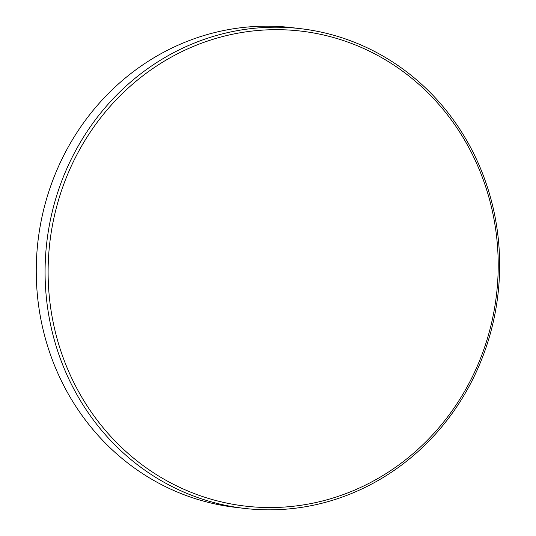 <?xml version="1.0" encoding="UTF-8"?>
<svg xmlns="http://www.w3.org/2000/svg" width="536" height="536" viewBox="0 0 536 536"><rect width="100%" height="100%" fill="white"/><g stroke="black" fill="none" stroke-linecap="round" stroke-linejoin="round"><path stroke-width="0.8" d="M491.901 321.506A239.13 224.845 96.7 0 0 326.102 35.597A239.13 224.845 96.7 0 0 54.431 215.72A239.13 224.845 96.7 0 0 220.222 501.622A239.13 224.845 96.7 0 0 491.901 321.506M51.456 215.097A241.501 227.083 -83.3 0 1 300.475 28.656A241.501 227.083 -83.3 0 1 493.267 321.935A241.501 227.083 -83.3 0 1 244.249 508.383A241.501 227.083 -83.3 0 1 51.456 215.097M300.475 28.656L291.644 27.617A241.501 227.083 96.7 0 0 42.625 214.065A241.501 227.083 96.7 0 0 210.065 502.808A241.501 227.083 96.7 0 0 235.418 507.344L244.249 508.383"/></g></svg>

